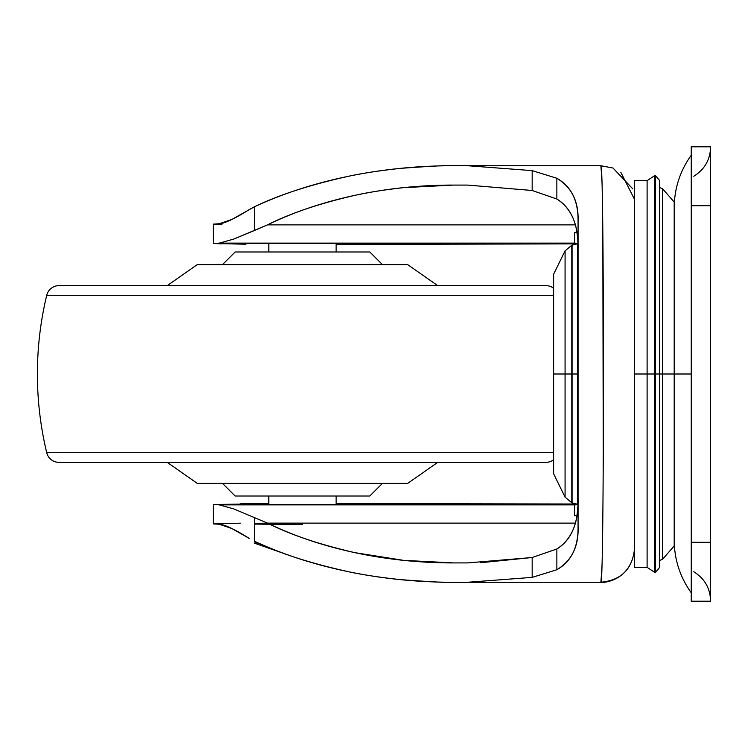 <?xml version="1.0" encoding="UTF-8"?>
<svg xmlns="http://www.w3.org/2000/svg" width="748" height="748" viewBox="0 0 748 748"><rect width="100%" height="100%" fill="white"/><g stroke="black" fill="none" stroke-linecap="round" stroke-linejoin="round"><path stroke-width="1.12" d="M258.35 543.02L254.086 543.02L294.095 557.045L254.086 543.02M268.812 243.539L268.812 251.983L268.812 243.539M268.812 496.018L268.812 504.461L268.812 496.018M336.132 504.461L336.132 496.018L336.132 504.461M336.132 251.983L336.132 243.539L336.132 251.983M577.961 504.358L571.79 502.759L565.077 497.14L553.614 473.802L553.539 469.323L553.539 374L571.79 374L571.79 245.241L571.79 502.759L572.061 245.241L571.79 502.759L571.79 374L565.077 374L565.077 497.14L565.077 374L565.077 497.14L565.077 374L553.614 374L553.614 473.802L553.614 274.198L565.077 250.861L571.79 245.241L577.961 243.642M572.061 374L572.061 502.759L572.061 245.241L572.061 374L577.419 374L577.419 504.302L577.419 243.698L577.419 374L572.061 374L572.061 502.759L572.061 374M268.728 523.189A59.157 0.626 0 0 0 254.516 523.338M254.516 524.077A59.157 0.626 0 0 0 302.473 524.339M578.064 374L577.419 374L577.419 504.302L577.419 374L578.064 374M647.104 374L647.104 567.545L647.104 374L634.547 374L634.547 567.545L634.547 374L654.752 374L654.752 572.407L654.752 374L647.104 374L647.104 567.545L634.547 567.545L634.547 180.455L634.547 374L634.547 180.455L647.104 180.455L647.104 374M655.51 374L655.51 572.407L655.51 374L654.752 374L654.752 572.407L654.752 374L655.51 374L655.51 572.407L655.51 374L659.577 374L659.577 567.461L659.577 374L655.51 374L655.51 175.593L655.51 374M662.522 374L662.522 559.214L662.522 374L659.577 374L662.522 374L662.522 559.214L662.522 374M659.577 187.393L662.691 188.889L674.2 202.054L674.2 545.947L674.2 374L662.691 374L662.691 559.111L662.691 374L674.2 374L674.2 545.947L662.691 559.111L659.577 560.607M245.905 244.222L213.274 243.465L213.274 224.11L219.229 223.764L213.274 224.11L213.274 243.465L574.632 243.119L219.304 243.119L233.75 239.089L219.304 243.119L213.274 243.465L221.885 243.885M240.389 523.189L213.274 523.89L213.274 504.535L574.632 504.881L574.632 504.124L336.132 503.591L576.914 504.012M240.389 503.834L268.812 503.619L213.274 504.535L213.274 523.89L219.229 524.236C224.652 524.554 234.666 529.275 249.262 538.41L231.88 528.546L219.229 524.236L213.274 523.89L220.323 523.506M574.688 504.124L574.632 504.881L577.952 504.62A21.038 21.038 180 0 1 574.632 504.881L574.632 515.718L576.951 515.437L574.632 515.718L574.632 504.881L219.304 504.881L233.741 508.902L267.513 523.133L575.343 523.133L267.513 523.133C294.076 536.026 323.276 545.881 355.113 552.697C319.452 544.516 290.261 534.67 267.513 523.133L233.741 508.902L219.304 504.881L213.274 504.535M336.132 504.414L268.812 504.414M221.885 224.531L213.274 224.11M467.631 562.917L453.335 562.917L403.546 560.346L355.113 552.697C386.94 559.513 419.684 562.917 453.335 562.917L467.631 562.917L532.165 557.512L532.165 577.381L556.858 569.733C571.248 561.58 578.307 547.302 578.064 526.891L578.064 221.109C578.307 200.698 571.248 186.42 556.858 178.267L556.858 199.005C564.319 203.559 569.873 210.338 573.52 219.314C576.502 226.644 578.008 236.462 578.064 248.747C578.643 225.12 571.575 208.533 556.858 199.005L556.858 178.267L532.165 170.619L532.165 190.488L556.858 199.005L532.165 190.488L467.631 185.083L453.335 185.083C419.684 185.083 386.94 188.487 355.113 195.303C367.773 192.432 383.92 189.88 403.546 187.655L453.335 185.083L467.631 185.083L532.165 190.488L532.165 170.619L467.631 165.729L453.335 165.729C417.534 165.729 382.639 169.235 348.643 176.248C314.646 183.251 283.268 193.414 254.516 206.728L254.516 230.468L233.75 239.089L267.513 224.868C290.261 213.33 319.452 203.484 355.113 195.303C323.276 202.119 294.076 211.974 267.513 224.868L575.343 224.868L267.513 224.868L254.516 230.468L254.516 206.728L249.262 209.59C234.666 218.725 224.652 223.446 219.229 223.764L231.871 219.454L254.516 206.728C279.098 194.835 310.476 184.672 348.643 176.248C362.069 173.302 379.292 170.675 400.311 168.375C433.447 165.981 451.128 165.093 453.335 165.729L600.906 165.747L467.631 165.729L532.165 170.619L556.858 178.267C571.715 187.299 578.784 201.577 578.064 221.109L578.064 526.891C578.784 546.423 571.715 560.71 556.858 569.733L532.165 577.381L467.631 582.271L453.335 582.271C451.128 582.907 433.447 582.019 400.311 579.625C379.292 577.325 362.069 574.698 348.643 571.753C310.476 563.328 279.098 553.165 254.516 541.272L254.516 517.532L254.516 541.272C283.268 554.586 314.646 564.749 348.643 571.753C382.639 578.765 417.534 582.271 453.335 582.271L600.906 582.253L467.631 582.271L532.165 577.381L532.165 557.512L556.858 548.995C571.575 539.467 578.643 522.88 578.064 499.253C578.008 511.548 576.493 521.365 573.52 528.696C569.873 537.672 564.319 544.441 556.858 548.995L556.858 569.733L556.858 548.995L532.165 557.512L480.749 562.711M576.914 243.988L574.632 243.876L574.632 243.119L574.632 243.876L336.132 244.409L574.688 243.876M336.217 243.568L268.728 243.568L336.217 243.568M336.132 504.404L302.473 504.797M600.906 582.253L602.075 564.871M603.253 453.569L602.795 226.513L602.075 183.082L600.906 165.747M578.064 248.747L578.064 378.516M578.064 488.968L578.064 499.253M576.951 232.563L574.632 232.282L576.951 232.572M574.632 243.119L574.632 232.282L574.632 243.119L577.952 243.381L574.632 243.119M600.896 582.243C600.046 583.188 631.462 582.514 634.547 548.546C632.499 569.022 621.289 580.261 600.906 582.243C602.579 583.908 603.43 486.443 603.384 373.925C603.43 260.893 602.57 164.13 600.906 165.757L612.967 168.01L632.855 188.926M634.547 199.445L620.812 172.302M674.2 374L674.2 202.054L674.2 374L691.245 374L674.2 374M662.691 374L662.691 188.889L662.691 374M647.104 180.661L654.752 175.593L655.51 175.593L659.577 180.539L659.577 567.461L655.51 572.407L654.752 572.407L647.104 567.339M659.577 374L659.577 180.539L659.577 374M654.752 374L654.752 175.593L654.752 374M553.614 374L553.614 274.198L553.614 374M553.539 374L553.539 278.677L553.539 374M565.077 374L565.077 250.861L565.077 374M571.79 374L571.79 245.241L571.79 374M577.419 374L577.419 243.698L577.419 374M710.6 601.205L691.245 601.205L710.6 601.205L710.6 146.795L691.245 146.795L710.6 146.795L710.6 205.7L691.245 205.7L710.6 205.7L710.6 542.3L691.245 542.3L710.6 542.3L710.6 601.205M691.245 146.795L691.245 601.205L691.245 146.795M407.669 264.605L197.276 264.605L167.225 285.643L197.276 264.605L407.669 264.605L437.72 285.643L407.669 264.605M93.781 462.358L58.999 462.358A12.623 12.623 0 0 1 46.722 452.69A336.6 336.6 0 0 1 46.722 295.31A12.623 12.623 0 0 1 58.999 285.643L545.947 285.643A12.623 12.623 0 0 1 553.539 288.186A12.623 12.623 0 0 0 545.947 285.643L58.999 285.643A12.623 12.623 0 0 0 46.722 295.31L553.539 295.31L46.722 295.31A336.6 336.6 0 0 0 46.722 452.69L553.539 452.69L46.722 452.69A12.623 12.623 0 0 0 58.999 462.358L545.947 462.358A12.623 12.623 0 0 0 553.539 459.814A12.623 12.623 0 0 1 545.947 462.358L511.165 462.358M197.276 483.395L407.669 483.395L437.72 462.358L407.669 483.395L197.276 483.395L167.225 462.358L197.276 483.395M235.153 496.018L369.793 496.018L382.415 483.395L369.793 496.018L235.153 496.018L222.53 483.395L235.153 496.018M369.793 251.983L235.153 251.983L222.53 264.605L235.153 251.983L369.793 251.983L382.415 264.605L369.793 251.983M58.999 462.358L545.947 462.358M693.77 571.753C704.569 578.475 710.179 588.19 710.6 600.906M691.245 592.79C680.035 577.073 674.35 559.551 674.2 540.243M691.245 155.21C680.035 170.927 674.35 188.449 674.2 207.757M693.77 176.248C704.569 169.525 710.179 159.81 710.6 147.094"/></g></svg>
